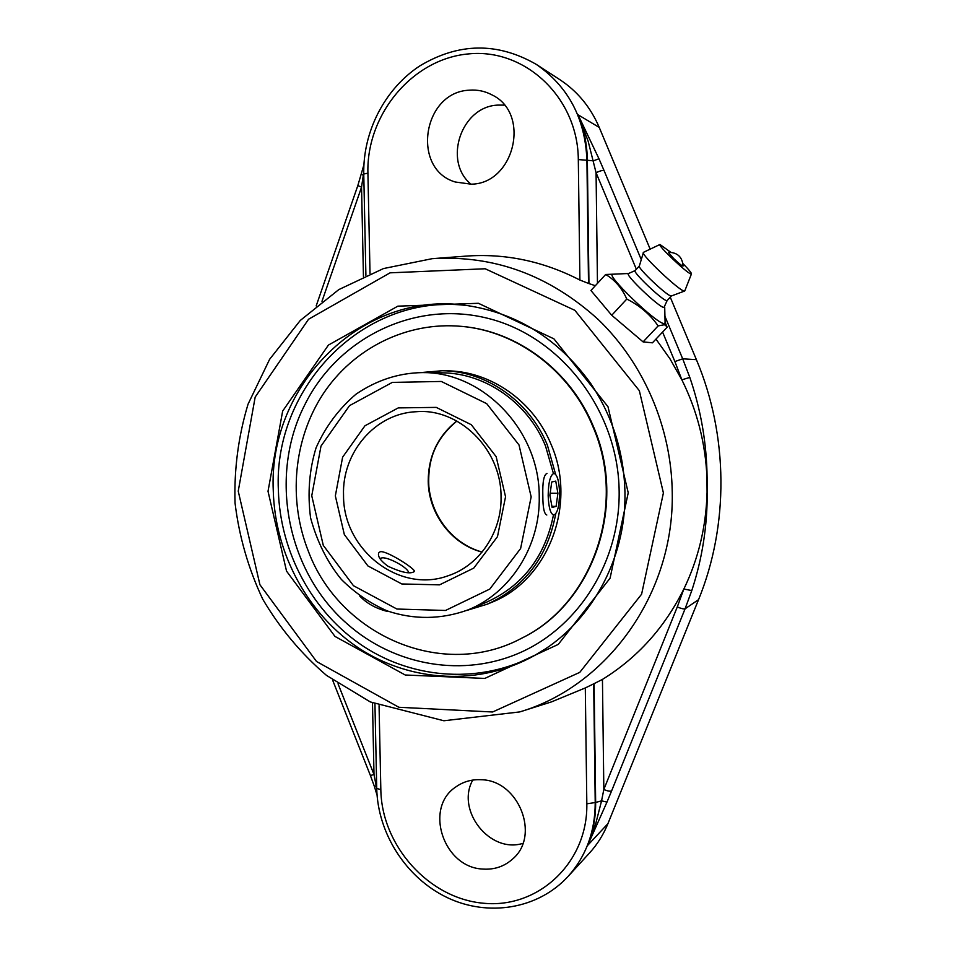 <?xml version="1.0" encoding="UTF-8"?>
<svg xmlns="http://www.w3.org/2000/svg" width="956" height="956" viewBox="0 0 956 956"><rect width="100%" height="100%" fill="white"/><g stroke="black" fill="none" stroke-linecap="round" stroke-linejoin="round"><path stroke-width="1.43" d="M521.211 711.455L551.493 701.883L585.299 687.938L586.829 803.793C587.976 862.587 538.264 908.857 483.425 903.229C428.587 898.449 381.647 845.558 380.835 789.728L379.066 705.707M593.688 683.851L602.447 679.405L603.834 789.465C607.681 791.162 610.298 791.604 611.661 790.791L685.07 608.817C683.851 609.211 681.246 608.59 677.278 606.941L603.834 789.465L601.563 800.853L595.218 802.55L593.688 683.851L585.299 687.938M602.447 679.405C637.497 657.752 664.635 627.626 683.851 589.027C698.418 558.854 706.161 526.589 707.07 492.244L706.95 477.522C705.468 443.118 697.103 410.554 681.855 379.819L669.917 358.727L655.959 339.093M595.325 285.713L588.514 283.43L586.912 160.046C585.18 118.424 568.294 86.542 536.28 64.375C497.514 42.088 458.677 42.602 419.768 65.928C384.635 89.028 362.91 131.677 363.758 174.028L367.917 173.156C366.244 114.72 412.323 58.675 468.834 53.883C525.322 48.194 577.962 97.906 578.308 159.58L587.354 160.273L588.944 283.323M578.308 159.58L579.898 280.048L588.514 283.43M579.898 280.048C543.151 261.119 504.995 253.161 465.429 256.16L433.761 258.562M380.835 789.728L376.724 788.365C377.692 833.405 406.073 877.895 447.061 897.517C487.966 917.163 538.037 909.216 568.055 876.449L589.494 853.015C597.297 844.471 603.427 834.684 607.92 823.678L587.713 845.319L606.976 802.084L601.563 800.853L595.899 823.056L587.713 845.319C593.15 831.732 595.791 817.332 595.648 802.132L594.118 683.743M607.92 823.678L698.549 599.663L685.07 608.817L691.785 590.569L683.851 589.027L677.278 606.941M691.785 590.569C702.206 558.913 707.356 526.099 707.237 492.137L707.07 492.244M681.855 379.819L689.814 377.417L682.692 358.823L674.876 361.559L681.855 379.819M641.237 259.566L604.037 170.503C602.615 170.168 599.962 170.909 596.066 172.713L636.349 269.245M706.95 477.522L707.105 477.546C706.663 443.094 700.903 409.718 689.814 377.417M650.164 249.134L599.245 127.423L578.057 114.78C584.008 129.156 587.115 144.32 587.354 160.273L593.449 160.823L598.958 158.744L578.057 114.78L588.131 141.13L596.066 172.713L597.464 283.394M707.237 492.137L707.105 477.546M321.981 301.295L361.547 187.149L357.831 185.584L363.889 164.874M363.435 276.404L361.547 187.149L363.734 172.235M332.545 679.919L370.414 775.519L373.999 774.503L338.03 683.767M376.736 788.772L373.999 774.503L372.481 702.911M471.081 184.173L455.259 181.999C411.056 169.116 422.636 91.8 469.468 90.175C477.403 89.577 484.883 91.131 491.898 94.847C531.237 113.37 514.364 184.03 471.081 184.173M469.169 305.836C365.312 291.317 273.117 386.212 278.375 490.273C280.06 552.472 312.6 612.784 363.615 646.459C414.701 679.883 481.991 684.09 536.471 654.394M481.31 779.738C518.475 780.227 540.582 835.365 512.822 858.847C504.421 866.447 494.431 869.852 482.84 869.064C443.273 867.582 423.771 807.593 455.964 786.848C463.421 781.59 471.87 779.224 481.31 779.738M472.754 780.084C455.701 810.33 489.819 853.851 522.908 843.359M504.35 105.124L497.957 105.1C461.21 106.295 442.855 161.134 470.95 184.173M698.549 599.663C728.998 525.191 728.472 435.649 696.398 359.659L670.264 297.197M599.245 127.423C590.581 107.18 577.436 91.25 559.798 79.635L536.28 64.375M643.089 341.89L652.434 342.822L667.145 327.251L666.894 326.546L664.456 324.717L658.134 325.912L643.089 341.89L611.732 315.265L590.928 290.493L605.662 274.48C614.947 279.965 621.998 288.162 626.789 299.061C639.719 305.538 650.176 314.488 658.134 325.912M613.394 274.181L605.662 274.48M611.732 315.265L626.789 299.061M664.707 307.223L665.101 322.889L664.014 323.582C656.043 323.498 603.845 272.962 612.939 274.205L628.57 273.5M673.622 258.502L668.352 252.3C677.446 252.396 682.357 256.973 683.086 266.043L683.086 266.043C682.237 266.162 679.083 263.641 673.622 258.502M667.18 300.471L663.954 307.521C658.708 307.223 624.041 273.99 628.486 273.547L635.119 270.572M667.204 300.423L666.571 300.59C662.102 300.244 632.203 271.743 635.095 270.608L639.337 266.019M671.471 295.918L670.909 295.966C666.655 295.595 637.497 267.991 639.325 266.067L643.484 252.324L659.951 244.485L670.742 252.241M682.978 263.653C688.655 269.413 691.487 272.83 691.463 273.894L684.795 290.875L684.054 291.018C678.82 290.457 640.998 254.69 643.316 252.504M691.463 273.894L690.925 273.954C686.79 273.177 656.796 244.628 659.951 244.485M388.088 566.299C380.596 560.873 377.465 556.392 378.731 552.855L380.273 551.696C387.025 550.501 416.481 569.585 414.33 571.533C410.387 574.317 401.64 572.572 388.088 566.299M546.808 515.009C544.143 513.958 542.817 507.493 542.829 495.614C542.434 482.218 543.809 474.809 546.975 473.399M619.153 491.635C618.484 410.614 560.407 335.879 487.166 318.157C413.912 300.005 337.48 338.484 304.785 404.806C268.373 475.885 286.86 571.449 347.148 623.826C394.481 665.914 463.971 678.294 521.892 651.849C579.706 625.403 619.966 560.885 619.153 491.635M468.153 609.856C510.48 592.887 540.415 546.151 539.232 496.487C539.566 430.367 482.959 371.717 422.337 372.601C398.783 372.96 376.664 380.153 356.014 394.171C338.783 408.869 325.47 426.746 316.078 447.802C309.242 469.982 307.414 493.332 310.569 517.841C317.153 541.897 327.43 562.439 341.388 579.467C354.831 592.84 370.091 603.32 387.156 610.884C414.247 619.918 441.254 619.572 468.153 609.856L486.054 602.423C522.538 586.028 545.004 556.906 553.44 515.069M553.393 473.399L545.518 446.01C527.939 402.536 485.015 372.864 441.732 372.828L422.337 372.601M555.603 474.307L547.394 445.185C529.552 401.102 486.09 370.952 442.186 370.749L420.676 372.589M466.6 610.49L487.261 604.18C524.725 587.139 547.549 557.025 555.723 513.838M521.689 638.202L522.287 637.891C593.079 603.595 627.793 504.78 593.425 426.555C570.589 370.725 517.578 331.194 462.154 326.426L461.473 326.366C406.838 321.335 353.421 348.319 323.343 393.609C293.42 439.091 287.911 499.976 308.441 551.469C339.906 635.561 442.843 680.66 521.689 638.202C592.553 603.869 627.303 504.935 592.887 426.615C570.039 370.725 516.957 331.135 461.473 326.366M487.261 604.18L491.456 602.423C547.86 580.567 577.555 504.672 551.194 444.66C533.484 400.923 490.332 371.024 446.739 370.82L442.186 370.749M548.17 495.638C548.397 482.242 550.321 474.833 553.942 473.399C557.24 474.511 559.105 480.999 559.559 492.854C559.356 506.166 557.432 513.563 553.775 515.069C550.513 514.029 548.648 507.552 548.17 495.638M552.102 507.457L549.891 495.22L551.743 481.979L555.747 481.107L557.91 493.26L556.117 506.369L552.102 507.457M556.117 506.369L551.899 506.333M557.91 493.26L550.166 493.224M380.153 558.961L381.396 558.029C386.618 556.105 407.292 566.968 408.57 572.309L408.57 572.309M359.755 596.006C366.375 603.128 375.314 608.195 386.559 611.219L389.008 611.565M672.247 492.519C671.447 427.511 643.735 363.268 598.169 319.447C549.246 275.149 493.929 254.882 432.22 258.67L383.476 268.564L338.794 289.608L300.28 320.451L269.616 359.313L248.046 404.173C238.355 436.318 234.029 469.288 235.045 503.071C239.155 536.639 248.393 568.689 262.769 599.233C279.881 628.259 301.128 653.653 326.51 675.402L370.319 701.943L443.883 720.764L519.729 711.921C607.168 686.253 674.35 593.831 672.247 492.519M663.404 492.938L641.596 594.214L579.754 672.379L492.603 711.993L398.855 707.273L316.544 661.504L259.924 584.737L238.235 491.145L255.18 397.075L308.573 319.232L390.072 272.83L485.194 268.767L574.891 310.341L639.337 390.693L663.404 492.938M628.223 492.794L607.992 406.718L553.918 338.842L478.394 303.291L397.851 306.159L328.422 345.08L282.653 411.092L268.015 491.276L286.537 571.126L334.982 636.433L405.213 674.996L484.764 678.437L558.268 644.404L610.095 578.153L628.223 492.794M606.976 802.084L611.661 790.791M662.58 332.079L674.876 361.559M696.398 359.659L682.692 358.823L664.934 316.305M604.037 170.503L598.958 158.744M363.782 175.486L361.416 174.207M370.414 775.519L374.394 786.477L376.664 785.748M568.055 876.449C586.112 856.182 595.17 831.541 595.218 802.55L586.829 803.793M370.02 273.559L367.917 173.156M544.609 649.351L534.727 655.398C479.924 686.121 411.725 682.417 359.874 648.849C308.095 615.031 274.993 553.99 273.285 491.037C267.871 385.519 362.001 289.549 467.185 305.55C517.698 313.353 558.925 339.392 590.856 383.691C612.653 416.481 624.017 452.774 624.961 492.555C626.204 560.575 589.326 625.212 534.727 655.398M456.753 421.022C437.872 436.103 428.36 456.12 428.216 481.059C428.443 513.551 451.519 544.287 482.063 552.102M343.539 495.495C341.794 452.582 375.373 413.135 416.565 411.701C458.45 408.033 501.087 448.304 501.052 496.427C501.996 532.313 479.231 565.629 448.233 575.715C399.369 593.975 343.085 549.712 343.539 495.495M531.166 496.893L520.614 548.517L489.819 589.051L445.52 610.466L396.907 609.032L353.469 585.705L323.283 545.374L311.752 495.77L321.001 446.082L349.538 405.631L392.319 382.4L441.302 381.456L486.712 403.659L519 444.958L531.166 496.893M505.545 496.762L496.164 456.669L471.296 424.715L436.247 407.387L398.27 407.901L364.953 425.779L342.618 457.171L335.341 495.889L344.339 534.571L367.929 565.952L401.795 583.961L439.545 584.857L473.782 568.091L497.479 536.651L505.545 496.762M316.185 305.92L357.831 185.584M377.058 795.177L374.394 786.477M376.724 788.365L374.943 703.986M365.897 275.316L363.758 174.028M665.089 322.411L666.894 326.546M671.363 295.978L684.615 291.042M667.145 300.519L671.435 295.954M456.837 421.07C438.493 436.689 427.284 455.391 428.85 486.437C432.136 518.678 454.65 544.585 482.123 552.03M381.396 558.029L379.831 558.447"/></g></svg>
